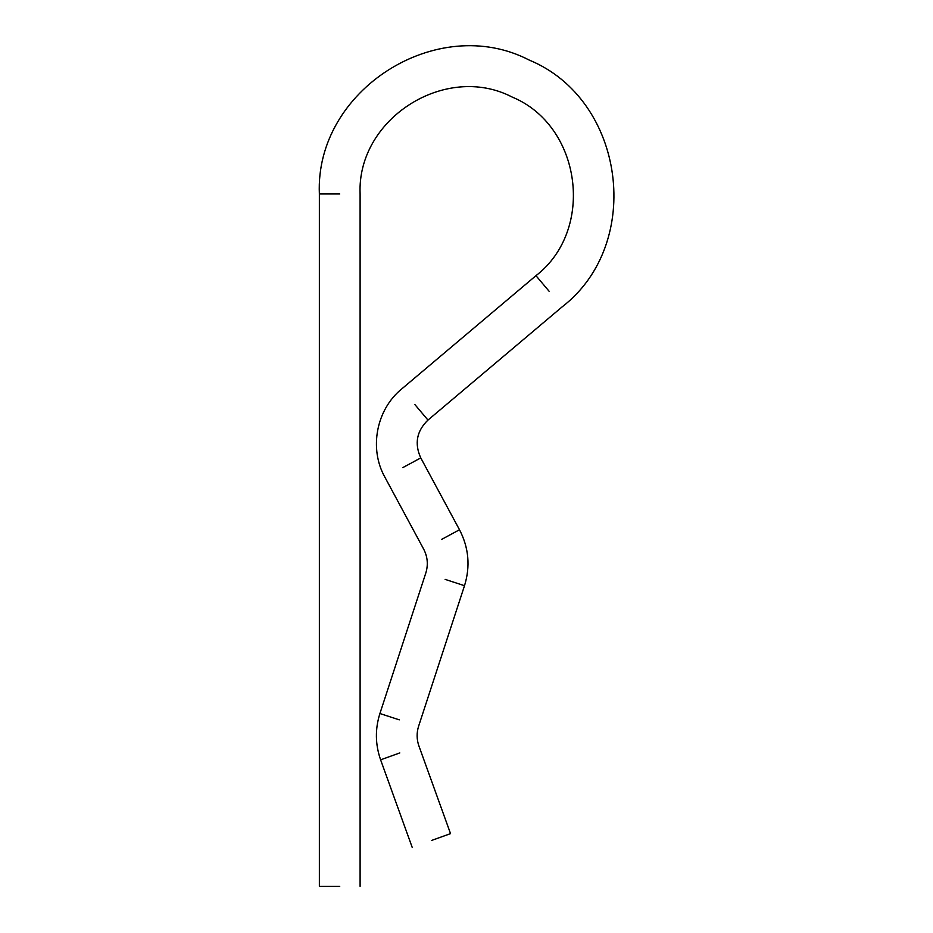 <?xml version="1.0" encoding="UTF-8"?>
<svg xmlns="http://www.w3.org/2000/svg" width="933" height="933" viewBox="0 0 933 933"><rect width="100%" height="100%" fill="white"/><g stroke="black" fill="none" stroke-linecap="round" stroke-linejoin="round"><path stroke-width="1.4" d="M431.373 840.528L450.534 833.624L431.373 840.528M339.74 886.35L319.366 886.35L339.74 886.35M399.779 752.931L380.617 759.835L399.779 752.931M399.277 719.844L379.918 713.523L399.277 719.844M445.146 579.381L464.506 585.702L445.146 579.381M441.566 539.426L459.502 529.757L441.566 539.426M402.846 467.585L420.771 457.916L402.846 467.585M414.835 404.514L427.967 420.083L414.835 404.514M549.094 291.248L535.962 275.678L549.094 291.248M339.74 193.971L319.366 193.971L339.74 193.971M412.223 847.444L380.617 759.835C375.241 744.476 374.996 729.046 379.918 713.523L425.798 573.06C428.352 564.78 427.641 556.779 423.64 549.082L384.921 477.241C368.827 448.703 376.256 409.599 401.703 388.956L535.962 275.678C595.441 229.798 581.516 125.652 512.065 97.009C445.391 62.394 356.803 118.923 360.103 193.971L360.103 886.35M450.534 833.624L418.929 746.015C416.619 739.437 416.526 732.825 418.625 726.166L464.506 585.702C470.477 566.378 468.809 547.729 459.502 529.757L420.771 457.916C414.275 443.618 416.678 430.999 427.967 420.083L562.226 306.805C644.365 243.385 625.157 99.679 529.221 60.074C437.099 12.304 314.876 90.291 319.366 193.971L319.366 886.35"/></g></svg>
